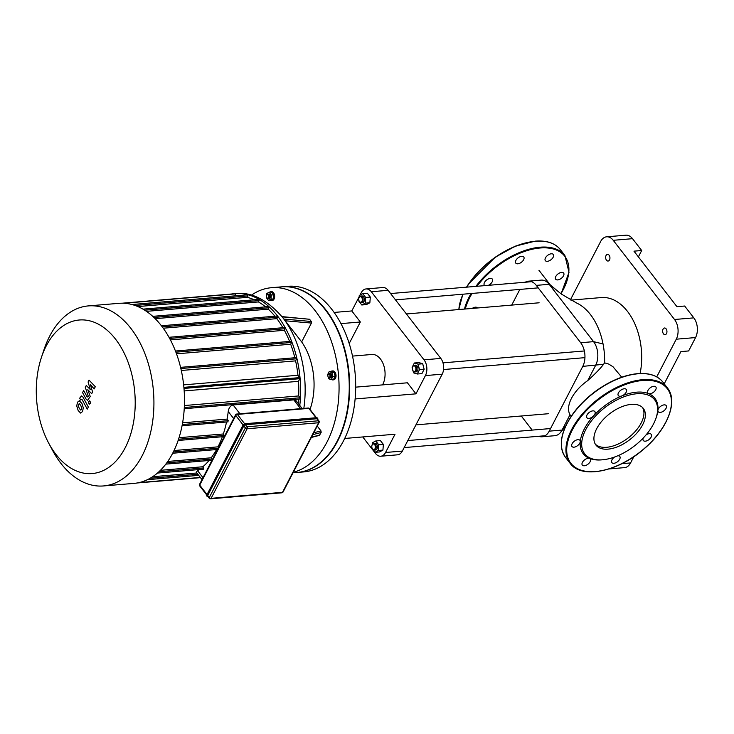 <?xml version="1.0" encoding="UTF-8"?>
<svg xmlns="http://www.w3.org/2000/svg" width="734" height="734" viewBox="0 0 734 734"><rect width="100%" height="100%" fill="white"/><g stroke="black" fill="none" stroke-linecap="round" stroke-linejoin="round"><path stroke-width="1.1" d="M655.756 418.866L656.104 417.921A45.306 24.818 142.3 0 0 657.884 410.379A5.037 2.762 142.3 0 0 658.214 411.719A5.037 2.762 142.3 0 0 663.885 410.82A5.037 2.762 142.3 0 0 666.178 405.553A5.037 2.762 142.3 0 0 661.49 405.792A5.037 2.762 142.3 0 0 657.884 410.379A45.306 24.818 142.3 0 0 648.581 393.635A5.037 2.762 142.3 0 0 654.141 391.717A5.037 2.762 142.3 0 0 655.838 386.956A5.037 2.762 142.3 0 0 650.168 387.855A5.037 2.762 142.3 0 0 647.874 393.121A5.037 2.762 142.3 0 0 648.581 393.635A45.306 24.818 142.3 0 0 636.617 392.176A45.306 24.818 142.3 0 0 621.992 395.874A5.037 2.762 142.3 0 0 626.295 389.442A5.037 2.762 142.3 0 0 620.625 390.341A5.037 2.762 142.3 0 0 618.331 395.598A5.037 2.762 142.3 0 0 621.992 395.874A45.306 24.818 142.3 0 0 593.696 415.774A5.037 2.762 142.3 0 0 594.852 411.554A5.037 2.762 142.3 0 0 589.182 412.453A5.037 2.762 142.3 0 0 586.888 417.719A5.037 2.762 142.3 0 0 593.696 415.774A45.306 24.818 142.3 0 0 580.264 441.684A5.037 2.762 142.3 0 0 579.933 440.336A5.037 2.762 142.3 0 0 574.263 441.244A5.037 2.762 142.3 0 0 571.969 446.501A5.037 2.762 142.3 0 0 576.649 446.263A5.037 2.762 142.3 0 0 580.264 441.684A45.306 24.818 142.3 0 0 589.567 458.42A5.037 2.762 142.3 0 0 584.007 460.337A5.037 2.762 142.3 0 0 582.31 465.099A5.037 2.762 142.3 0 0 587.98 464.2A5.037 2.762 142.3 0 0 590.274 458.943A5.037 2.762 142.3 0 0 589.567 458.42A45.306 24.818 142.3 0 0 601.944 459.842L602.935 459.75A44.187 24.213 142.3 0 0 655.756 418.866A44.187 24.213 142.3 0 0 636.763 393.754A44.187 24.213 142.3 0 0 585.659 429.812A44.187 24.213 142.3 0 0 602.935 459.75M643.323 437.923A5.037 2.762 142.3 0 0 643.287 440.501A5.037 2.762 142.3 0 0 648.957 439.602A5.037 2.762 142.3 0 0 651.251 434.344A5.037 2.762 142.3 0 0 646.03 434.923M614.606 457.016A5.037 2.762 142.3 0 0 611.853 462.613A5.037 2.762 142.3 0 0 617.523 461.714A5.037 2.762 142.3 0 0 619.808 456.456A5.037 2.762 142.3 0 0 617.78 455.777M595.302 444.134A29.956 16.414 142.3 0 0 628.258 437.895A29.956 16.414 142.3 0 0 642.553 407.553M631.249 404.388A29.956 16.414 142.3 0 0 602.073 420.885A29.956 16.414 142.3 0 0 595.962 445.107A29.956 16.414 142.3 0 0 629.689 439.749A29.956 16.414 142.3 0 0 643.333 408.434A29.956 16.414 142.3 0 0 631.249 404.388M555.335 277.892A5.037 2.762 -37.7 0 1 558.299 273.727A5.037 2.762 -37.7 0 1 563.629 273.076A5.037 2.762 -37.7 0 1 561.336 278.333A5.037 2.762 -37.7 0 1 555.666 279.232A5.037 2.762 -37.7 0 1 555.335 277.892M472.173 308.427A5.037 2.762 -37.7 0 1 477.384 307.858A5.037 2.762 -37.7 0 1 477.476 307.977M484.798 285.627A5.037 2.762 -37.7 0 1 484.348 285.232A5.037 2.762 -37.7 0 1 486.642 279.966A5.037 2.762 -37.7 0 1 492.312 279.067A5.037 2.762 -37.7 0 1 491.147 283.287A5.037 2.762 -37.7 0 1 488.413 285.324M519.443 263.387A5.037 2.762 -37.7 0 1 515.791 263.121A5.037 2.762 -37.7 0 1 515.663 262.928A5.037 2.762 -37.7 0 1 518.25 257.735A5.037 2.762 -37.7 0 1 523.755 256.955A5.037 2.762 -37.7 0 1 519.443 263.387M546.032 261.157A5.037 2.762 -37.7 0 1 545.334 260.634A5.037 2.762 -37.7 0 1 545.454 257.882A5.037 2.762 -37.7 0 1 549.454 254.276A5.037 2.762 -37.7 0 1 553.289 254.469A5.037 2.762 -37.7 0 1 551.592 259.23A5.037 2.762 -37.7 0 1 546.032 261.157M207.731 495.478A1.395 0.762 142.3 0 0 207.694 496.239L209.273 498.276A1.395 1.395 0 0 0 210.493 498.808A1.395 0.89 -94.8 0 0 211.098 498.34A1.395 0.752 -152.6 0 1 209.309 497.505L207.731 495.478L243.798 425.894L245.376 427.922L209.309 497.505A1.395 0.762 142.3 0 0 209.273 498.276M316.822 418.747L318.4 420.784A1.395 0.89 85.2 0 1 318.574 422.756A1.395 0.752 27.4 0 0 319.097 422.472A1.395 1.395 0 0 0 318.96 420.977L317.382 418.94A1.395 0.762 142.3 0 0 316.822 418.747L245.413 424.757A1.395 0.762 142.3 0 0 243.798 425.894M88.089 381.974L90.273 389.479L86.254 385.506L85.3 387.359L88.3 396.305L87.961 396.966L87.126 396.892L83.658 390.506L82.566 392.617L86.117 399.149L87.621 400.369L90.254 396.479L87.768 389.726L91.722 393.644L92.576 391.993L90.41 384.625L94.181 388.91L95.31 386.726L89.043 380.12L88.089 381.974M87.961 396.966L87.126 396.892M80.703 410.095L81.722 408.132L80.777 405.434L79.318 403.691L78.593 404.269L78.299 405.654L79.254 408.37L80.703 410.095L81.437 409.508M79.318 403.691L78.593 404.269M79.446 400.718L77.483 402.214L76.731 405.966L78.162 410.48L80.575 413.068L82.547 411.563L83.291 407.829L81.869 403.324L79.171 400.718M88.346 407.003L82.997 397.131L81.492 395.91L79.685 398.186L80.731 400.113L81.153 399.305L81.979 399.379L87.254 409.113L88.346 407.003M81.153 399.305L81.979 399.379M88.768 403.764L90.31 403.617L90.089 401.204L88.548 401.351L88.768 403.764L89.576 404.195M90.089 401.204L89.282 400.782M281.865 286.82A93.135 59.491 85.2 0 1 282.085 286.801A93.135 59.491 85.2 0 1 325.96 310.032A93.135 59.491 85.2 0 1 347.696 410.214A93.135 59.491 85.2 0 1 297.692 472.421A93.135 59.491 85.2 0 1 297.481 472.439M282.085 286.801L288.086 286.297A93.135 59.491 85.2 0 1 331.961 309.528A93.135 59.491 85.2 0 1 353.705 409.71A93.135 59.491 85.2 0 1 303.702 471.916L297.692 472.421M201.997 479.632L196.226 472.164L197.574 470.678A87.539 55.922 -94.8 0 0 199.263 469.549M227.769 421.701L228.311 420.655L227.1 419.086A87.539 55.922 -94.8 0 0 228.228 411.545C228.751 407.948 230.375 405.746 233.091 404.957L294.215 399.846L296.105 400.746L302.179 408.544M224.595 436.042L223.338 433.977A87.539 55.922 -94.8 0 0 226.531 422.004M218.604 447.602L218.007 446.841A87.539 55.922 -94.8 0 0 222.374 436.748M212.337 459.695L211.208 457.796A87.539 55.922 -94.8 0 0 216.567 449.547M203.245 469.008L203.786 467.962L202.85 466.751A87.539 55.922 -94.8 0 0 209.052 460.493M227.1 419.086L182.601 422.83M223.338 433.977L179.041 437.703M218.007 446.841L174.031 450.538M196.868 473.008L152.626 476.724M211.208 457.796L167.765 461.447M202.85 466.751L160.416 470.32M55.903 454.346A77.052 49.224 85.2 0 1 48.627 443.006A77.052 49.224 85.2 0 1 41.425 357.403A77.052 49.224 85.2 0 1 110.449 333.319A77.052 49.224 85.2 0 1 126.982 444.07A77.052 49.224 85.2 0 1 55.903 454.346M48.627 443.006L52.417 450.116A90.337 57.702 -94.8 0 0 60.95 463.42A90.337 57.702 -94.8 0 0 103.503 485.945A90.337 57.702 -94.8 0 0 153.434 391.084A90.337 57.702 -94.8 0 0 88.364 305.904A90.337 57.702 -94.8 0 0 43.976 349.76L41.425 357.403M88.364 305.904L118.917 303.335A90.337 57.702 85.2 0 1 183.995 388.515A90.337 57.702 85.2 0 1 134.056 483.376L103.503 485.945M137.818 306.564L247.294 297.353A87.539 55.922 85.2 0 1 254.267 299.784M146.442 311.354L258.46 301.931A87.539 55.922 85.2 0 1 265.58 306.858M155.168 318.666L268.249 309.161A87.539 55.922 85.2 0 1 274.929 316.216M163.223 328.208L276.865 318.648A87.539 55.922 85.2 0 1 282.902 327.713M170.389 339.879L284.361 330.3A87.539 55.922 85.2 0 1 289.591 341.429M176.499 353.825L290.673 344.228A87.539 55.922 85.2 0 1 294.848 357.752M181.289 370.477L295.582 360.871A87.539 55.922 85.2 0 1 297.976 375.257L183.638 384.873M184.179 390.947L298.509 381.331A87.539 55.922 85.2 0 1 298.692 395.938L184.39 405.544M298.518 399.103A87.539 55.922 85.2 0 1 298.169 403.361M297.976 375.257L299.967 378.129L183.94 387.891M298.692 395.938L300.114 397.773L299.903 398.993L184.234 408.719M276.911 316.262L277.626 317.189L276.865 318.648M284.471 327.786L285.187 328.713L284.361 330.3M290.875 341.53L291.591 342.457L290.673 344.228M295.94 357.871L296.664 358.798L295.582 360.871M299.793 405.452A90.337 57.702 -94.8 0 0 235.036 293.563A90.337 57.702 -94.8 0 0 231.825 293.976M234.678 293.738L122.147 303.206L234.678 293.738L236.421 295.738M247.303 295.031L248.028 295.958L247.294 297.353M258.451 299.637L259.166 300.564L258.46 301.931M268.259 306.84L268.974 307.766L268.249 309.161M299.967 378.129L298.509 381.331M200.465 477.651L137.295 482.963M268.204 295.196A1.679 1.073 85.2 0 1 268.341 297.683A1.679 1.073 85.2 0 1 266.745 297.453A1.679 1.073 85.2 0 1 266.589 295.591A1.679 1.073 85.2 0 1 268.204 295.196M266.818 297.591A2.239 1.431 -94.8 0 0 266.901 297.756A2.239 1.431 -94.8 0 0 268.167 298.646A2.239 1.431 -94.8 0 0 269.369 297.151A2.239 1.431 -94.8 0 0 268.846 294.738A2.239 1.431 -94.8 0 0 267.791 294.178A2.239 1.431 -94.8 0 0 266.69 295.27A2.239 1.431 -94.8 0 0 266.644 295.444M267.791 294.178L268.653 294.114A2.239 1.431 85.2 0 1 269.699 294.664A2.239 1.431 85.2 0 1 270.222 297.077A2.239 1.431 85.2 0 1 269.02 298.573L268.167 298.646M271.323 295.013L270.984 299.114L268.506 300.445L266.35 297.665L266.69 293.563L269.167 292.233L271.323 295.013L273.589 294.82L273.259 298.931L270.984 299.114M273.259 298.931L270.773 300.252L268.506 300.445M273.589 294.82L271.442 292.04L269.167 292.233M269.571 292.196A4.477 2.863 85.2 0 1 270.736 291.692A4.477 2.863 85.2 0 1 272.846 292.802A4.477 2.863 85.2 0 1 273.883 297.619A4.477 2.863 85.2 0 1 271.488 300.61A4.477 2.863 85.2 0 1 270.259 300.298M270.736 291.692L271.424 291.627A4.477 2.863 85.2 0 1 273.525 292.747A4.477 2.863 85.2 0 1 274.571 297.564A4.477 2.863 85.2 0 1 272.167 300.555L271.488 300.61M329.777 376.845A1.679 1.073 85.2 0 1 328.107 376.744A1.679 1.073 85.2 0 1 327.951 374.881A1.679 1.073 85.2 0 1 329.483 374.386A1.679 1.073 85.2 0 1 329.777 376.845M328.19 376.872A2.239 1.431 -94.8 0 0 328.272 377.047A2.239 1.431 -94.8 0 0 329.538 377.927A2.239 1.431 -94.8 0 0 330.493 377.184A2.239 1.431 -94.8 0 0 330.594 374.725A2.239 1.431 -94.8 0 0 329.162 373.468A2.239 1.431 -94.8 0 0 328.061 374.56A2.239 1.431 -94.8 0 0 328.006 374.735M329.162 373.468L330.016 373.395A2.239 1.431 85.2 0 1 331.447 374.661A2.239 1.431 85.2 0 1 331.355 377.111A2.239 1.431 85.2 0 1 330.392 377.854L329.538 377.927M331.254 379.597L328.584 378.762L327.529 374.79L329.153 371.652L331.832 372.487L332.878 376.469L331.254 379.597L333.53 379.414L335.154 376.276L332.878 376.469M331.832 372.487L334.108 372.303L331.429 371.459L329.153 371.652M334.108 372.303L335.154 376.276M330.924 371.505A4.477 2.863 85.2 0 1 332.107 370.973A4.477 2.863 85.2 0 1 334.961 373.496A4.477 2.863 85.2 0 1 334.768 378.395A4.477 2.863 85.2 0 1 332.851 379.9A4.477 2.863 85.2 0 1 331.603 379.57M332.107 370.973L332.786 370.918A4.477 2.863 85.2 0 1 335.649 373.441A4.477 2.863 85.2 0 1 335.456 378.34A4.477 2.863 85.2 0 1 333.539 379.836L332.851 379.9M281.948 316.611L309.583 319.262L311.308 321.483L311.436 323.07L301.665 341.916L282.718 317.583M251.395 295.178A93.135 59.491 85.2 0 1 271.47 287.7A93.135 59.491 85.2 0 1 338.062 370.624A93.135 59.491 85.2 0 1 293.288 472.274M301.665 341.916A54.206 34.626 85.2 0 1 310.023 409.434M317.235 426.059L320.987 430.913L321.143 432.5L319.437 435.363L311.326 437.464M271.47 287.7L281.654 286.838A93.135 59.491 85.2 0 1 348.742 374.661A93.135 59.491 85.2 0 1 297.261 472.457L293.004 472.815M352.513 356.1L371.89 354.476A18.176 11.616 85.2 0 1 380.451 359.009A18.176 11.616 85.2 0 1 382.579 384.882M359.174 296.719L351.797 310.95L334.117 312.436M360.036 295.05L361.256 292.692A11.184 7.147 85.2 0 1 366.055 288.948A11.184 7.147 85.2 0 1 371.321 291.737L424.023 359.825A11.184 7.147 85.2 0 1 425.417 375.588L415.958 393.837L355.118 398.957M351.797 310.95L360.348 321.997L340.971 323.621M355.687 387.148L407.407 382.799L415.958 393.837M425.417 375.588L442.207 374.175L402.351 451.071L385.561 452.483L395.02 434.225L344.714 438.464M371.321 291.737L388.112 290.325A11.184 7.147 -94.8 0 0 382.845 287.535L366.055 288.948M360.348 321.997L349.191 343.512M385.561 452.483A11.184 7.147 85.2 0 1 380.772 456.227A11.184 7.147 85.2 0 1 375.505 453.438L362.734 436.941M380.772 456.227L397.562 454.814A11.184 7.147 -94.8 0 0 402.351 451.071M442.207 374.175A11.184 7.147 -94.8 0 0 440.813 358.412L424.023 359.825M388.112 290.325L440.813 358.412M632.524 238.678A13.983 8.936 -94.8 0 0 625.937 235.192L606.642 236.807A13.983 8.936 85.2 0 1 613.229 240.302L632.524 238.678L641.69 250.514L638.396 256.882M570.41 299.839L600.651 241.495A13.983 8.936 85.2 0 1 606.642 236.807M664.215 383.818L680.913 351.595L688.639 350.944L695.566 337.567A13.983 8.936 -94.8 0 0 693.823 317.868L674.528 319.492L613.229 240.302M693.823 317.868L684.657 306.023L676.941 306.674L633.974 251.166L641.69 250.514M656.737 376.872L676.271 339.191L695.566 337.567M674.528 319.492A13.983 8.936 85.2 0 1 676.271 339.191M666.096 328.832A3.358 2.147 85.2 0 1 666.876 332.447A3.358 2.147 85.2 0 1 665.077 334.686A3.358 2.147 85.2 0 1 662.655 331.52A3.358 2.147 85.2 0 1 664.509 327.997A3.358 2.147 85.2 0 1 666.096 328.832M609.092 255.193A3.358 2.147 85.2 0 1 609.871 258.799A3.358 2.147 85.2 0 1 608.073 261.047A3.358 2.147 85.2 0 1 605.66 257.882A3.358 2.147 85.2 0 1 607.513 254.359A3.358 2.147 85.2 0 1 609.092 255.193M609.018 468.934L624.588 467.622A13.983 8.936 -94.8 0 0 630.579 462.943L633.827 456.676M640.103 373.487A55.656 35.553 -94.8 0 0 627.524 311.445A55.656 35.553 -94.8 0 0 601.302 297.564L570.914 300.123M536.288 285.379L549.16 284.297L561.501 294.141L576.64 303.014A55.656 35.553 85.2 0 1 590.448 314.565A55.656 35.553 85.2 0 1 603.045 343.952A55.656 35.553 85.2 0 1 604.596 362.844L603.568 364.284C600.504 368.413 595.219 373.854 587.705 380.625L595.65 365.293A16.781 10.716 -94.8 0 0 593.558 341.649L549.16 284.297A16.781 10.716 -94.8 0 0 547.38 282.388A16.781 10.716 -94.8 0 0 541.252 280.113L528.388 281.186A16.781 10.716 85.2 0 1 536.288 285.379L580.686 342.732A16.781 10.716 85.2 0 1 582.778 366.376L549.206 431.152A16.781 10.716 85.2 0 1 542.022 436.776A16.781 10.716 85.2 0 1 538.756 436.271M542.022 436.776L554.886 435.693A16.781 10.716 -94.8 0 0 560.583 432.372A16.781 10.716 -94.8 0 0 562.07 430.069L570.015 414.738L570.492 415.49M511.717 305.105L519.846 289.416M587.705 380.625A31.966 17.515 142.3 0 0 570.015 414.738M532.187 430.096L521.278 416.004M525.26 282.223A16.781 10.716 85.2 0 1 528.388 281.186M604.596 362.844L608.715 364.064L613.046 366.789L621.716 377.212M372.156 444.951A2.798 1.789 85.2 0 1 374.771 444.841A2.798 1.789 85.2 0 1 374.863 448.914A2.798 1.789 85.2 0 1 372.239 448.474A2.798 1.789 85.2 0 1 371.982 445.373A2.798 1.789 85.2 0 1 372.156 444.951M372.322 448.612A3.358 2.147 -94.8 0 0 372.404 448.777A3.358 2.147 -94.8 0 0 374.303 450.107A3.358 2.147 -94.8 0 0 376.157 446.584A3.358 2.147 -94.8 0 0 373.734 443.419A3.358 2.147 -94.8 0 0 372.303 444.538A3.358 2.147 -94.8 0 0 372.092 445.043A3.358 2.147 -94.8 0 0 372.037 445.217M373.734 443.419L375.028 443.308A3.358 2.147 85.2 0 1 377.441 446.474A3.358 2.147 85.2 0 1 375.588 449.997L374.303 450.107M372.166 444.841L372.331 442.804L375.771 440.969L380.396 440.583L383.377 444.428L382.919 450.107L379.478 451.951L374.845 452.337L371.872 448.492L371.936 447.676M375.771 440.969L378.744 444.813L378.285 450.502L374.845 452.337M383.377 444.428L378.744 444.813M382.919 450.107L378.285 450.502M361.972 301.298A2.798 1.789 85.2 0 1 359.192 301.123A2.798 1.789 85.2 0 1 358.926 298.013A2.798 1.789 85.2 0 1 361.477 297.197A2.798 1.789 85.2 0 1 361.972 301.298M359.265 301.261A3.358 2.147 -94.8 0 0 359.348 301.426A3.358 2.147 -94.8 0 0 361.247 302.757A3.358 2.147 -94.8 0 0 362.688 301.628A3.358 2.147 -94.8 0 0 362.825 297.949A3.358 2.147 -94.8 0 0 360.688 296.068A3.358 2.147 -94.8 0 0 359.036 297.692A3.358 2.147 -94.8 0 0 358.981 297.866M360.688 296.068L361.972 295.958A3.358 2.147 85.2 0 1 364.11 297.848A3.358 2.147 85.2 0 1 363.972 301.518A3.358 2.147 85.2 0 1 362.532 302.647L361.247 302.757M359.109 297.49L359.275 295.453L362.715 293.618L367.349 293.224L370.321 297.077L369.863 302.757L366.422 304.592L361.789 304.986L358.816 301.142L358.88 300.325M370.321 297.077L365.688 297.463L365.229 303.151L361.789 304.986M369.863 302.757L365.229 303.151M362.715 293.618L365.688 297.463M413.013 370.734A2.798 1.789 85.2 0 1 412.756 370.321A2.798 1.789 85.2 0 1 412.49 367.22A2.798 1.789 85.2 0 1 414.994 366.349A2.798 1.789 85.2 0 1 415.6 370.367A2.798 1.789 85.2 0 1 413.013 370.734M412.829 370.468A3.358 2.147 -94.8 0 0 412.912 370.624A3.358 2.147 -94.8 0 0 413.233 371.12A3.358 2.147 -94.8 0 0 414.811 371.954A3.358 2.147 -94.8 0 0 416.664 368.431A3.358 2.147 -94.8 0 0 414.251 365.266A3.358 2.147 -94.8 0 0 412.6 366.899A3.358 2.147 -94.8 0 0 412.545 367.064M414.251 365.266L415.536 365.156A3.358 2.147 85.2 0 1 417.949 368.321A3.358 2.147 85.2 0 1 416.095 371.844L414.811 371.954M412.315 368.119L412.113 367.349L414.361 363L418.995 362.614L422.701 363.77L424.151 369.275L421.903 373.615L417.27 374.01L413.563 372.844L413.031 370.835M414.361 363L418.068 364.156L419.518 369.661L417.27 374.01M422.701 363.77L418.068 364.156M424.151 369.275L419.518 369.661M642.681 380.478A60.968 33.406 142.3 0 0 566.786 452.208A60.968 33.406 142.3 0 0 647.746 445.4A60.968 33.406 142.3 0 0 642.681 380.478M642.617 379.689A61.528 33.709 142.3 0 0 582.677 413.581A61.528 33.709 142.3 0 0 570.125 463.319C581.337 479.311 617.844 471.98 643.819 449.061C667.408 429.344 678.5 401.278 667.445 387.992A61.528 33.709 142.3 0 0 642.617 379.689M565.547 457.401C558.464 447.024 560.281 433.418 570.997 416.582C577.823 406.416 586.76 397.433 597.825 389.635C611.523 380.23 624.836 374.891 637.773 373.624C649.223 372.762 657.591 375.579 662.866 382.075A61.528 33.709 142.3 0 0 638.029 373.771A61.528 33.709 142.3 0 0 578.098 407.654A61.528 33.709 142.3 0 0 565.547 457.401L570.125 463.319M637.213 373.845A60.968 33.406 142.3 0 0 564.006 430.509M534.673 241.358A60.968 33.406 142.3 0 0 466.668 287.15M458.869 309.546A61.528 33.709 142.3 0 1 463.035 294.196A60.968 33.406 142.3 0 0 461.457 298.022M466.521 287.168L468.457 284.095L495.285 257.157L515.543 246.092L535.224 241.147C546.683 240.275 555.051 243.092 560.317 249.588A61.528 33.709 142.3 0 0 535.49 241.284A61.528 33.709 142.3 0 0 466.778 287.141M560.317 249.588L564.905 255.515A61.528 33.709 142.3 0 0 540.068 247.202A61.528 33.709 142.3 0 0 475.88 286.379M471.09 293.517A61.528 33.709 142.3 0 0 464.466 309.078M560.959 293.738A60.968 33.406 142.3 0 0 540.141 247.991A60.968 33.406 142.3 0 0 476.916 286.288M472.054 293.435A60.968 33.406 142.3 0 0 465.292 309.005M242.917 425.344L206.942 494.753L243.009 425.169A1.679 0.917 142.3 0 1 244.945 423.802L316.354 417.802M245.523 424.546L316.932 418.545A1.679 0.917 -37.7 0 1 317.694 419.343A1.954 1.073 142.3 0 0 317.684 418.408L316.473 417.71L245.064 423.711L242.945 425.371A1.954 1.073 -37.7 0 1 245.202 423.784L245.486 424.151A1.954 1.073 142.3 0 0 243.229 425.738L207.162 495.322A1.954 1.073 142.3 0 0 207.116 496.395A1.954 1.073 142.3 0 0 207.905 496.661L206.823 496.028A1.954 1.073 -37.7 0 1 206.869 494.955L242.945 425.371L243.587 425.913A1.679 0.917 -37.7 0 1 245.523 424.546L316.611 417.774A1.954 1.073 -37.7 0 1 317.4 418.041A1.954 1.073 -37.7 0 1 317.501 418.252M207.006 496.184A1.954 1.073 -37.7 0 1 206.823 496.028L206.869 494.955A1.679 0.917 142.3 0 0 206.823 495.055M317.666 419.628L317.684 418.408A1.954 1.073 142.3 0 0 316.895 418.151L316.932 418.545M208.006 496.643A1.679 0.917 -37.7 0 1 207.52 495.496L206.869 494.955M207.52 495.496L243.587 425.913M244.67 423.793L237.394 414.398L308.803 408.388L316.042 417.747M318.96 420.977A1.395 0.762 142.3 0 0 318.4 420.784L246.991 426.793L245.413 424.757M309.363 408.581A1.395 1.395 0 0 0 308.142 408.04A1.395 0.89 85.2 0 1 308.803 408.388A1.395 0.762 -37.7 0 1 309.363 408.581L316.437 417.71M206.988 494.514L199.712 485.11L235.779 415.527A1.395 0.762 -37.7 0 1 237.394 414.398A1.395 0.89 -94.8 0 0 236.733 414.049A1.395 1.395 0 0 0 235.614 414.793A1.395 0.752 27.4 0 0 235.779 415.527L243.073 424.949M246.991 426.793A1.395 0.762 142.3 0 0 245.376 427.922A1.395 0.752 27.4 0 0 247.165 428.757A1.395 0.89 -94.8 0 0 246.991 426.793M199.676 485.88A1.395 0.762 -37.7 0 1 199.712 485.11A1.395 0.752 -152.6 0 1 199.538 484.376A1.395 1.395 0 0 0 199.676 485.88L206.749 495.01M236.137 414.517A1.395 0.752 27.4 0 0 235.614 414.793L199.538 484.376M209.841 498.459A1.395 0.89 -94.8 0 0 210.493 498.808L281.902 492.808A1.395 1.395 0 0 0 283.03 492.055A1.395 0.752 -152.6 0 1 282.498 492.34A1.395 0.89 85.2 0 1 281.902 492.808M318.574 422.756L282.498 492.34L211.098 498.34L247.165 428.757L318.574 422.756M203.006 477.696L197.574 470.678M239.926 413.774L233.091 404.957M228.228 411.545L233.66 418.563M293.784 399.846L300.61 408.673M182.298 424.527L228.311 420.655M178.546 439.235L224.421 435.381M218.292 448.199L173.325 451.979M212.163 459.034L166.774 462.851M203.786 467.962L158.948 471.733M139.093 482.596L200.309 477.449M183.885 387.35L299.784 377.606M184.298 407.508L300.114 397.773M277.626 317.189L162.26 326.887M169.618 338.429L285.187 328.713M175.894 352.182L291.591 342.457M180.848 368.532L296.664 358.798M183.986 388.433L299.885 378.689M197.831 474.247L150.158 478.256M123.954 303.252L235.008 293.912M248.028 295.958L134.992 305.463M259.166 300.564L144.681 310.188M268.974 307.766L153.911 317.446M282.15 316.868L309.583 319.262M285.15 320.776L311.436 323.07M311.308 321.483L283.865 319.088M320.987 430.913L313.748 432.785M312.776 434.656L321.143 432.5M319.841 435.005L311.482 437.161M303.83 408.407A87.227 55.72 -94.8 0 0 282.673 317.528L282.755 317.638M630.579 462.943L621.9 463.677M603.568 364.284L582.778 366.376M603.045 343.952L593.558 341.649L580.686 342.732M565.74 425.894L562.07 430.069L549.206 431.152M662.866 382.075L667.445 387.992M458.778 309.555L462.833 294.215M561.051 293.811L569.006 272.36L564.905 255.515M319.097 422.472L283.03 492.055M236.733 414.049L308.142 408.04M182.06 425.748L228.1 421.876M178.123 440.473L224.209 436.592M217.64 449.456L172.692 453.236M211.952 460.246L165.82 464.127M203.575 469.182L157.461 473.063M198.703 475.375L147.433 479.678M142.947 309.142L258.753 299.408M152.736 316.345L268.552 306.61M131.946 304.527L247.606 294.793M291.178 341.292L175.444 351.026M284.764 327.557L168.985 337.291M296.242 357.632L180.573 367.358M277.204 316.024L161.397 325.768M235.036 293.563C251.358 291.664 267.24 299.646 282.673 317.528M560.583 432.372L565.565 426.271M558.748 292.031L547.38 282.388M538.949 270.277L550.261 284.902M570.465 415.453L571.153 416.343M415.939 424.867L548.445 413.719M406.407 313.959L539.114 302.793M404.15 447.593L545.151 435.739M407.801 440.556L550.023 428.592M395.507 299.876L537.536 287.93M390.607 293.545L531.645 281.691M443.556 369.541L584.943 357.651M442.997 362.853L584.356 350.962"/></g></svg>
